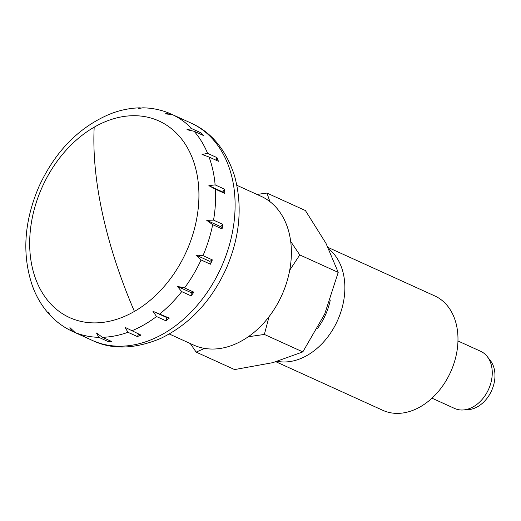 <?xml version="1.0" encoding="UTF-8"?>
<svg xmlns="http://www.w3.org/2000/svg" width="521" height="521" viewBox="0 0 521 521"><rect width="100%" height="100%" fill="white"/><g stroke="black" fill="none" stroke-linecap="round" stroke-linejoin="round"><path stroke-width="0.78" d="M134.411 311.421A107.977 78.971 -65.6 0 0 186.655 250.94A107.977 78.971 -65.6 0 0 182.565 140.279A107.977 78.971 -65.6 0 0 94.19 127.176A107.977 78.971 -65.6 0 0 41.941 187.658A107.977 78.971 -65.6 0 0 70.381 317.94A107.977 78.971 -65.6 0 0 134.411 311.421A317.869 151.676 -120 0 1 102.565 213.968A317.869 151.676 -120 0 1 94.19 127.176M236.879 185.3L261.164 196.339A81.667 59.726 114.4 0 1 281.926 295.01A81.667 59.726 114.4 0 1 194.164 345.293A81.667 59.726 114.4 0 1 193.591 345.039L169.305 334M82.878 336.117A119.355 87.294 114.4 0 1 82.044 335.745A119.355 87.294 114.4 0 1 81.309 335.407L71.878 331.122L69.918 327.605L75.115 332.535L84.474 336.794A119.355 87.294 114.4 0 1 82.878 336.117M180.064 118.091A119.355 87.294 114.4 0 1 180.807 118.423A119.355 87.294 114.4 0 1 181.549 118.762L172.184 114.509L165.066 113.897L168.797 113.031L171.442 114.229M33.038 287.462L33.448 288.667C37.173 297.96 42.136 306.159 48.342 313.271L48.023 311.786L50.446 315.576C56.698 322.147 63.842 327.331 71.878 331.122M49.189 313.961L48.342 313.271M96.463 332.965L102.422 337.308L111.781 341.561A119.355 87.294 114.4 0 1 108.173 341.574L98.814 337.321L96.47 332.965M127.958 332.287L125.073 327.344L141.009 335.12A119.355 87.294 114.4 0 1 137.316 336.54L127.958 332.287A119.355 87.294 114.4 0 1 102.422 337.308M156.521 316.534L152.94 311.291L169.299 318.11A119.355 87.294 114.4 0 1 165.886 320.793L156.521 316.534A119.355 87.294 114.4 0 1 131.65 330.868M181.718 291.617L177.335 286.368L184.525 287.937L193.884 292.19A119.355 87.294 114.4 0 1 191.077 295.869L181.718 291.617A119.355 87.294 114.4 0 1 159.94 313.857M201.073 259.959L195.876 255.03L202.995 255.642L212.353 259.894A119.355 87.294 114.4 0 1 210.432 264.212L201.073 259.959A119.355 87.294 114.4 0 1 184.525 287.937M480.414 351.18A31.41 22.97 114.4 0 1 480.636 351.278A31.41 22.97 114.4 0 1 487.252 356.566A31.41 22.97 114.4 0 1 488.555 389.376A31.41 22.97 114.4 0 1 462.98 409.975A31.41 22.97 114.4 0 1 454.866 408.568A31.41 22.97 114.4 0 1 454.644 408.471A31.41 22.97 114.4 0 1 454.429 408.366M487.252 356.566L490.365 360.558A28.896 21.133 114.4 0 1 491.563 390.743A28.896 21.133 114.4 0 1 468.034 409.695L462.98 409.975M212.692 224.668L206.739 220.331L213.545 220.129L222.903 224.388A119.355 87.294 114.4 0 1 222.057 228.921L212.692 224.668A119.355 87.294 114.4 0 1 202.995 255.642M215.44 189.195L208.869 185.671L215.134 184.89L224.499 189.143A119.355 87.294 114.4 0 1 224.805 193.454L215.44 189.195A119.355 87.294 114.4 0 1 213.545 220.129M209.051 157.016L202.05 154.45L207.619 153.363L216.977 157.616A119.355 87.294 114.4 0 1 218.41 161.276L209.051 157.016A119.355 87.294 114.4 0 1 215.134 184.89M194.144 131.285L186.961 129.716L191.728 128.635L201.086 132.888A119.355 87.294 114.4 0 1 203.509 135.538L194.144 131.285A119.355 87.294 114.4 0 1 207.619 153.363M168.797 113.031C160.546 109.703 151.865 107.964 142.747 107.821L138.514 108.537L139.719 107.834L140.735 107.99M139.719 107.834C130.224 108.081 120.755 109.977 111.312 113.526L110.211 114.001M200.995 134.398L201.086 132.888M216.156 160.247L216.977 157.616M208.869 185.671L222.806 192.008L224.499 189.143M224.805 193.454L222.806 192.008M222.057 228.921L220.676 226.661L222.903 224.388M206.739 220.331L220.676 226.661M195.876 255.03L209.813 261.36L212.353 259.894M210.432 264.212L209.813 261.36M191.077 295.869L191.272 292.704L193.884 292.19M177.335 286.368L191.272 292.704M152.94 311.291L166.876 317.621L169.299 318.11M165.886 320.793L166.876 317.621M137.316 336.54L138.762 334.098M108.173 341.574L109.293 340.428M328.106 247.462L434.735 295.915A62.82 45.946 114.4 0 1 450.711 371.818A62.82 45.946 114.4 0 1 383.195 410.496A62.82 45.946 114.4 0 1 382.759 410.301L276.026 361.802M269.898 201.607L266.96 193.07L305.404 210.543L325.99 243.366L338.22 272.385L324.7 314.046L302.818 351.903L272.887 362.642L234.6 369.578L196.15 352.105L204.642 348.393M266.96 193.07L256.977 194.437M190.263 343.521L196.15 352.105M248.25 336.768L264.368 334.436L302.818 351.903M264.368 334.436L269.064 316.625M338.22 272.385L299.777 254.919L290.711 241.523M289.715 270.256L299.777 254.919M330.294 300.031A53.396 39.049 114.4 0 1 317.654 328.269M328.849 248.973A62.82 45.946 114.4 0 1 337.4 320.845A62.82 45.946 114.4 0 1 277.537 361.372M221.549 266.667A119.355 87.294 114.4 0 1 93.025 340.727A119.355 87.294 114.4 0 1 92.184 340.356C111.878 349.825 134.639 349.213 160.468 338.52C189.305 324.622 211.194 301.385 226.14 268.81C239.999 236.794 242.786 205.762 234.489 175.72C226.003 149.768 211.493 132.204 190.946 123.028A119.355 87.294 114.4 0 1 221.549 266.667M98.814 337.321A119.355 87.294 114.4 0 1 75.115 332.535M172.184 114.509A119.355 87.294 114.4 0 1 191.728 128.635M82.044 335.745L92.184 340.356M110.009 114.027C78.945 127.157 55.285 151.292 39.023 186.427C23.797 222.005 21.752 255.616 32.895 287.26M431.974 398.168L454.644 408.471M457.966 340.975L480.636 351.278M180.807 118.423L190.946 123.028"/></g></svg>
